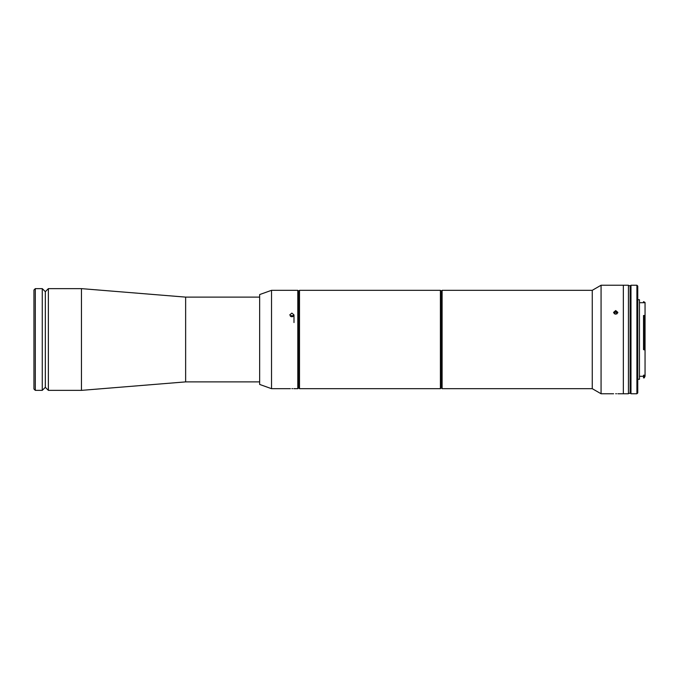 <?xml version="1.0" encoding="UTF-8"?>
<svg xmlns="http://www.w3.org/2000/svg" width="679" height="679" viewBox="0 0 679 679"><rect width="100%" height="100%" fill="white"/><g stroke="black" fill="none" stroke-linecap="round" stroke-linejoin="round"><path stroke-width="1.02" d="M48.37 288.634L48.37 390.366L45.323 387.319L45.323 291.681L48.37 288.634L81.446 288.634L185.639 297.113L185.639 381.887L259.65 381.887M81.446 288.634L81.446 390.366L185.639 381.887M35.308 288.634L35.308 390.366L33.95 389.016L33.95 289.984L35.308 288.634L42.268 288.634L42.268 390.366L45.323 387.319M291.868 316.77L293.99 314.912L291.868 313.104L289.755 314.912L291.868 316.77M271.524 388.677L259.65 384.433L259.65 294.567L271.524 290.323L271.524 388.677L289.755 388.677M291.868 388.626L292.674 388.634M293.88 388.668L297.801 388.677L297.801 290.323L271.524 290.323M289.857 388.668L290.391 388.651M592.258 388.677L601.068 393.761L601.068 285.239L592.258 290.323L592.258 388.677L442.105 388.677L441.257 387.828L441.257 339.5L441.257 387.828L440.408 388.677L299.498 388.677L298.65 387.828L298.65 291.172L298.65 387.828L297.801 388.677M299.498 388.677L299.498 290.323L298.65 291.172L297.801 290.323M442.105 388.677L442.105 290.323L441.257 291.172L441.257 339.5L441.257 291.172L440.408 290.323L299.498 290.323M440.408 388.677L440.408 290.323M645.05 376.276L644.201 377.906L644.974 376.217L643.522 376.217L643.522 375.207L645.05 375.207L645.05 376.276M644.201 349.643L644.201 315.497L643.522 315.497L643.522 349.643L645.05 349.422L645.05 375.207M644.974 302.401L643.522 301.646L643.522 302.401L645.05 302.478L645.05 316.024L644.201 315.497M645.05 349.422L645.05 316.024M637.759 299.736L639.457 299.736L639.457 379.264L637.759 379.264M637.759 286.088L637.759 392.912L636.91 393.761L636.91 285.239L637.759 286.088M636.91 285.239L630.978 285.239L630.978 393.761L636.91 393.761M645.05 350.016L643.522 349.643M643.522 376.217L643.522 376.972L644.201 376.972M643.522 376.972L643.522 377.906L644.201 377.906M617.839 393.761L623.347 393.761L623.347 339.5L623.347 393.761L628.431 393.761L628.431 285.239L601.068 285.239M623.347 339.5L623.347 285.239L623.347 339.5M615.717 314.224L617.839 312.374L615.717 310.558L613.595 312.374L615.717 314.224M616.99 313.774L616.99 312.764L615.717 312.128L614.444 312.764L614.444 313.851L616.965 313.868M615.717 393.718C612.984 393.761 612.984 393.761 615.717 393.718C618.45 393.761 618.45 393.761 615.717 393.718C618.45 393.761 618.45 393.761 615.717 393.718L616.498 393.727M628.431 285.664L630.129 285.664L630.129 393.336L630.978 393.336M630.978 285.664L630.129 285.664L630.129 393.336L628.431 393.336M293.37 316.227A2.071 1.791 0 0 0 290.374 316.227M291.019 316.609L292.725 316.609M617.72 312.96A2.071 1.791 0 0 0 613.706 312.96M48.37 390.366L81.446 390.366M35.308 390.366L42.268 390.366M45.323 291.681L42.268 288.634M185.639 297.113L259.65 297.113M293.99 322.542L293.99 314.912M639.457 302.707L645.05 302.707M639.457 376.293L643.522 376.293M592.258 290.323L442.105 290.323M613.595 393.761L601.068 393.761"/></g></svg>
